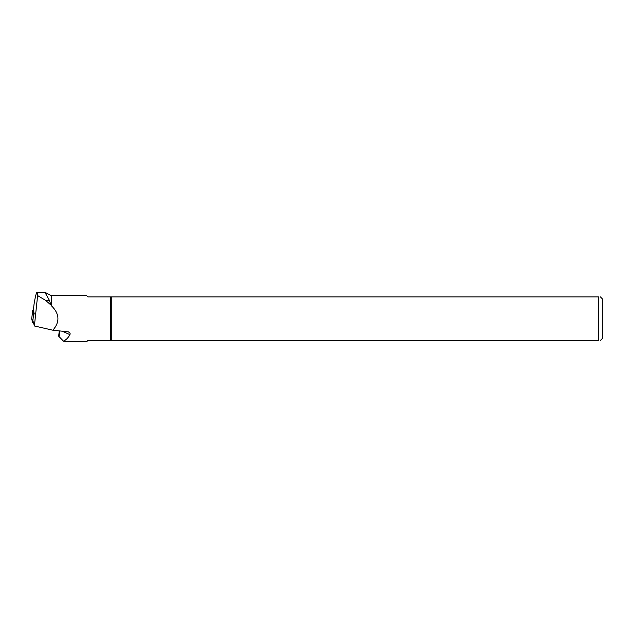 <?xml version="1.0" encoding="UTF-8"?>
<svg xmlns="http://www.w3.org/2000/svg" width="634" height="634" viewBox="0 0 634 634"><rect width="100%" height="100%" fill="white"/><g stroke="black" fill="none" stroke-linecap="round" stroke-linejoin="round"><path stroke-width="0.95" d="M33.388 310.002L32.714 310.177L33.657 313.679L34.355 313.981M32.714 310.177L31.7 318.981L33.547 322.833L32.643 322.484L31.708 318.942M34.188 313.616L33.333 310.438L34.07 304.027C35.338 296.395 36.352 292.472 37.113 292.258L44.832 292.258M33.253 321.755L34.395 325.979L37.62 295.595L37.113 292.258M44.863 292.258L49.381 300.35L51.235 305.588L51.235 295.626L44.863 292.258L37.176 292.258M37.62 295.595L45.545 300.35L50.863 304.938M34.395 325.979L52.868 330.211C60.119 321.818 59.572 313.608 51.235 305.588M52.868 330.211L68.456 331.867L70.12 333.222L69.954 334.657C68.131 337.89 65.96 340.046 63.455 341.124L68.86 341.742L86.636 341.742L87.912 340.466L110.688 340.466L110.688 296.902L87.912 296.902L86.636 295.626L51.235 295.626M598.512 340.466L111.291 340.466L111.291 296.902L598.512 296.902C600.977 296.902 600.977 296.902 598.512 296.902L598.512 340.466C600.977 340.466 600.977 340.466 598.512 340.466M600.39 296.902L602.3 298.812L602.3 338.556L600.39 340.466M110.688 340.466L111.291 340.466M111.291 296.902L110.688 296.902M59.279 330.877L58.669 336.194L63.455 341.124M33.404 322.294L33.34 322.785M32.643 322.484L33.657 313.679M62.164 331.17L69.954 334.657M59.017 336.797L59.691 330.916M45.545 300.35L49.381 300.35M32.714 310.153L31.7 318.965"/></g></svg>
